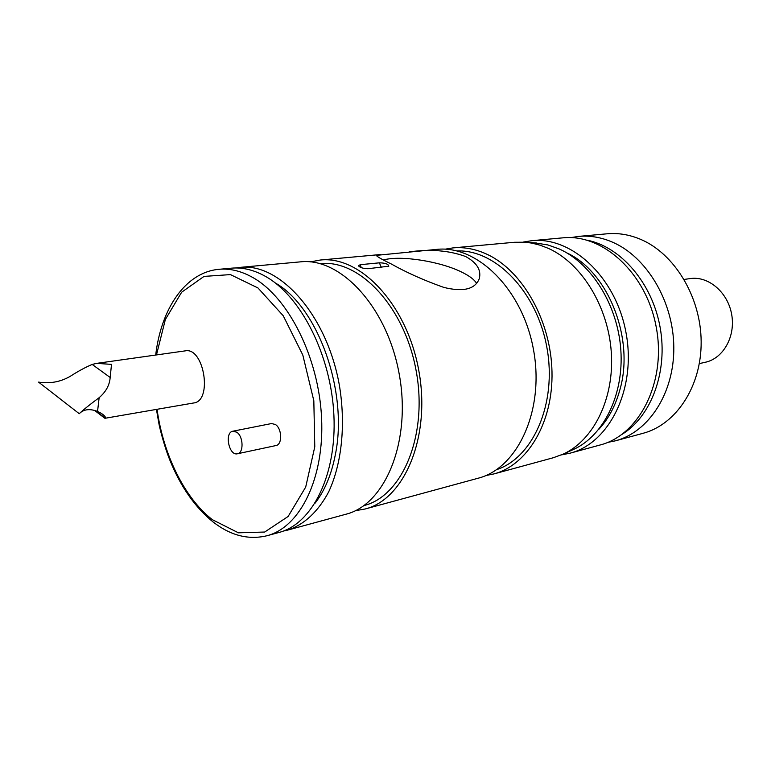 <?xml version="1.0" encoding="UTF-8"?>
<svg xmlns="http://www.w3.org/2000/svg" width="771" height="771" viewBox="0 0 771 771"><rect width="100%" height="100%" fill="white"/><g stroke="black" fill="none" stroke-linecap="round" stroke-linejoin="round"><path stroke-width="1.16" d="M699.345 363.594L705.282 362.274C723.275 358.525 735.756 336.416 731.65 314.308C727.766 292.151 708.347 275.806 690.18 278.582L684.156 279.43M383.466 259.962C400.727 255.056 440.81 261.456 462.272 272.375C469.77 276.105 474.56 279.806 476.642 283.477M310.434 261.88L320.235 260.039C360.491 255.384 407.127 304.68 418.836 370.774C430.97 436.791 404.515 499.271 365.175 508.985L478.107 478.232C517.62 468.334 544.673 410.394 533.561 350.063C522.883 289.655 477.278 244.831 436.8 249.38L376.595 255.336C375.959 256.011 380.807 258.863 391.138 263.904C406.625 272.616 424.204 280.451 443.874 287.429C463.4 292.19 475.206 289.25 479.292 278.62C481.451 270.091 476.902 262.728 465.636 256.521C449.175 250.469 430.372 248.927 409.228 251.895M365.175 508.985L355.354 510.701M320.244 263.672L320.322 263.672C359.498 259.046 404.862 307.003 416.234 371.246C428.04 435.403 402.308 496.187 363.979 505.564L363.912 505.583M379.361 262.834C385.201 262.921 388.343 264.039 388.796 266.188L368.056 268.713C363.141 268.587 359.903 267.576 358.342 265.677L360.346 264.684L379.361 262.834L381.327 267.383M598.643 429.524C608.464 418.981 615.566 405.642 619.961 389.509C634.726 338.488 608.02 271.614 566.752 252.869M561.519 454.88L570.058 453.184C609.263 443.267 636.422 389.095 626.129 333.351C616.28 277.531 571.899 236.273 531.701 240.697L523.104 242.094M570.058 453.184L600.252 444.954C639.284 435.056 666.395 382.146 656.372 327.897C646.792 273.57 602.893 233.468 562.869 237.844L531.701 240.697M444.992 249.197L453.078 247.886L514.402 242.277L525.109 242.219L531.749 243.096L540.057 245.178L548.297 248.339C581.324 263.075 608.184 306.232 611.297 352.241C614.506 398.279 593.766 440.096 563.35 454.052L553.299 457.743L493.883 473.934L485.846 475.534M535.026 242.894L547.902 244.947L559.226 248.966C591.608 263.335 617.841 305.306 620.838 350.082C623.932 394.877 603.587 435.654 573.74 449.348L572.4 449.956M453.078 247.886C464.383 246.865 475.774 249.033 487.233 254.391C522.536 270.775 550.918 320.736 551.988 371.632C553.241 422.566 527.537 465.125 493.883 473.934M607.789 442.39L615.595 440.781C648.768 432.039 674.346 393.046 673.806 347.143C673.43 301.268 646.532 256.57 612.164 242.017C600.995 237.266 589.844 235.386 578.693 236.389L570.829 237.613M621.966 434.401C651.322 416.465 668.168 371.506 660.101 327.222C652.17 282.909 620.674 246.681 586.895 240.138M578.693 236.389L607.085 233.796C618.169 232.794 629.242 234.606 640.315 239.222C674.394 253.38 700.916 296.902 701.157 341.64C701.562 386.416 676.08 424.59 643.091 433.292L615.595 440.781M457.03 250.951C495.474 249.293 537.021 291.785 546.918 347.654C557.173 403.455 533.118 457.791 496.514 469.684M287.593 530.12L346.015 514.209C385.269 504.542 411.569 441.291 399.253 374.311C387.37 307.243 340.618 257.186 300.459 261.851L240.157 267.373C279.912 262.67 326.933 315.088 339.346 385.124C345.919 424.387 341.804 463.631 328.735 491.753C318.192 511.742 303.841 524.868 287.593 530.12L283.304 531.084M70.469 376.181C78.073 371.275 85.302 367.353 92.163 364.423L96.722 363.372L111.506 364.375L110.176 377.501C109.598 385.143 105.916 391.87 99.141 397.682C89.822 404.563 83.191 409.912 79.249 413.709L38.55 382.108C50.086 383.871 60.726 381.896 70.469 376.181M79.249 413.709C83.625 409.218 89.715 408.457 97.551 411.435L101.213 413.285C104.548 415.54 105.926 417.188 105.357 418.219L193.694 402.973C212.863 401.103 204.045 346.757 185.233 350.872L96.722 363.363M236.716 432.184C243.414 436.309 243.944 452.962 237.439 453.772C228.958 456.114 224.188 432.396 232.89 431.201L236.716 432.184M232.89 431.201L271.517 423.549L275.363 424.484C282.08 428.474 282.523 444.713 275.96 445.551L237.439 453.772M275.372 283.024C317.883 306.887 348.434 391.813 335.356 454.562C331.501 474.512 324.755 490.703 315.108 503.145M156.455 409.488L158.865 423.366C159.327 426.498 164.107 446.052 169.967 460.403C180.78 486.944 195.198 507.501 213.21 522.073C230.693 535.614 248.648 540.163 267.084 535.71L279.121 532.433C312.178 523.914 336.763 475.36 333.91 415.473C331.251 355.643 301.027 296.112 265.417 276.355C253.852 269.889 242.518 267.161 231.416 268.173L218.993 269.301C185.397 272.259 161.11 308.718 155.703 355.036M235.801 267.961L240.157 267.373M360.346 264.684L361.194 267.624M99.141 397.682L97.551 411.435M110.176 377.491L92.163 364.413M105.357 418.219L95.479 410.683M156.474 354.93L165.37 319.483L181.657 292.209L204.045 276.404L230.442 274.601L257.977 287.969L283.236 315.753L302.801 355.007L313.826 400.756L314.78 446.823L305.702 487.05L288.132 516.464L264.684 532.038L238.432 532.819L212.382 519.683C184.626 498.22 163.317 454.649 157.062 409.382M267.084 535.71C300.054 527.219 324.524 478.348 321.574 417.959C318.809 357.628 288.508 297.539 252.936 277.589C241.381 271.064 230.066 268.298 218.993 269.301M320.235 260.039L380.758 254.507M536.491 243L525.109 242.219M573.74 449.348L563.35 454.052M105.049 418.422L94.554 410.403"/></g></svg>
